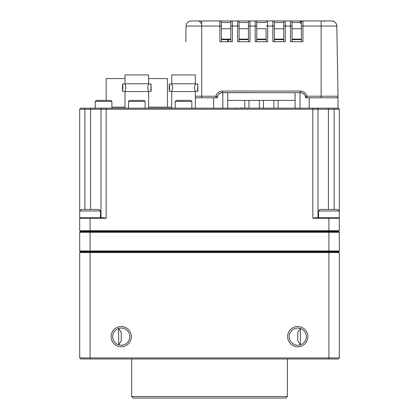<?xml version="1.0" encoding="UTF-8"?>
<svg xmlns="http://www.w3.org/2000/svg" width="419" height="419" viewBox="0 0 419 419"><rect width="100%" height="100%" fill="white"/><g stroke="black" fill="none" stroke-linecap="round" stroke-linejoin="round"><path stroke-width="0.63" d="M79.689 357.936L339.311 357.936L338.269 358.973L80.731 358.973L79.689 357.936L79.689 252.531L80.212 252.008L338.788 252.008L339.311 252.531L79.689 252.531M131.357 336.646A10.124 10.124 0 0 1 118.163 346.293A10.124 10.124 0 0 1 122.269 326.574A10.124 10.124 0 0 1 131.357 336.646M307.897 336.646A10.124 10.124 0 0 1 287.858 338.709A10.124 10.124 0 0 1 296.731 326.574A10.124 10.124 0 0 1 307.897 336.646M339.311 357.936L339.311 252.531M287.387 396.494L285.826 398.05L133.174 398.05L131.613 396.494L287.387 396.494L287.387 358.973M131.613 396.494L131.613 358.973M118.635 344.811A8.569 8.569 0 0 0 129.696 337.96A8.569 8.569 0 0 0 121.232 328.077A8.569 8.569 0 0 0 118.635 344.811L121.232 340.893L121.232 332.398L118.635 328.48L118.635 344.795M300.365 344.811A8.569 8.569 0 0 0 297.768 328.077A8.569 8.569 0 0 0 289.304 337.96A8.569 8.569 0 0 0 300.365 344.811L300.365 328.48L297.768 332.398L297.768 340.893L300.365 344.811M339.311 250.971L338.788 251.489L80.212 251.489L79.689 250.971L79.689 232.278L80.212 231.759L338.788 231.759L339.311 232.278L339.311 250.971L328.925 250.971L328.925 232.278L79.689 232.278M79.689 250.971L328.925 250.971L328.925 358.973M339.311 232.278L328.925 232.278L328.925 231.241L80.212 231.241L79.689 230.722L79.689 217.739L100.46 217.739L100.46 210.993L98.905 209.432L94.443 209.432M82.805 231.759L82.805 231.241M336.195 231.759L336.195 231.241M82.805 251.489L82.805 252.008M336.195 251.489L336.195 252.008M79.689 217.739L79.689 109.218L80.731 108.181L338.269 108.181L339.311 109.218L339.311 210.993L337.751 209.432L333.32 209.432M324.557 209.432L320.095 209.432L318.54 210.993L318.54 217.739L339.311 217.739L339.311 218.257L312.825 218.257L315.093 217.739L328.925 217.739L328.925 230.722L339.311 230.722L339.311 218.257L338.788 217.739M339.311 109.218L79.689 109.218M79.689 230.722L90.075 230.722L90.075 217.739L103.907 217.739L106.175 218.257L79.689 218.257L80.212 217.739M90.075 358.973L90.075 230.722L328.925 230.722L328.925 231.241L338.788 231.241L339.311 230.722M316.984 108.181L318.021 109.218L318.021 217.739M100.979 217.739L100.979 109.218L102.016 108.181M338.013 97.795L338.013 108.181L338.013 97.795L305.577 97.795L305.577 97.051M213.643 108.181L213.643 97.795L195.348 97.795M217.451 96.621A5.19 5.19 180 0 1 222.479 92.709C219.912 92.866 218.236 94.17 217.451 96.621L217.451 96.621A1.556 1.556 0 0 1 215.937 97.795L215.937 97.795A1.556 1.556 -90 0 0 217.451 96.621L215.921 96.213A6.751 6.751 180 0 1 222.479 91.049L222.479 92.709L300.365 92.709L222.479 92.63A5.19 5.19 0 0 0 217.435 96.606A1.556 1.556 90 0 1 215.921 97.795L217.267 97.795L217.267 97.051M247.011 108.181L248.278 108.181M247.011 107.924L246.152 108.181M245.204 108.181L242.276 108.181M242.276 107.924L241.999 108.181M241.999 107.924L239.443 108.181M238.621 108.181L236.253 108.181M236.253 107.924L235.368 108.181M234.305 108.181L231.848 108.181M231.105 108.181L228.863 108.181M228.255 108.181L224.961 108.181M223.877 108.181L221.887 108.181M221.117 108.181L218.99 108.181M210.369 108.181L193.924 108.181M163.635 108.181L147.189 108.181M227.763 100.392L278.038 100.392L278.038 108.181M278.038 100.392L295.081 100.392L295.081 92.709L295.081 108.181M263.499 100.392L263.499 108.181M273.885 100.392L273.885 108.181M259.345 100.392L259.345 108.181M248.959 100.392L248.959 108.181M244.806 100.392L244.806 107.924M301.402 41.722L301.402 22.506L301.402 30.268L301.402 28.738L292.059 28.738M283.752 39.124L274.403 39.124L283.752 39.124L283.752 28.738L274.403 28.738M266.096 39.124L256.753 39.124L266.096 39.124L266.096 28.738L256.753 28.738M248.441 39.124L239.097 39.124L248.441 39.124L248.441 28.738L239.097 28.738M230.79 41.722L230.79 22.506L230.79 30.268L230.79 28.738L221.442 28.738M298.428 20.95L331.612 20.95A5.19 5.19 0 0 1 336.803 26.051L338.028 96.213A1.556 1.556 0 0 1 336.467 97.795A1.556 1.556 0 0 0 338.028 96.213A1.556 1.556 0 0 1 336.467 97.795A1.556 1.556 0 0 0 338.028 96.213L321.137 96.213L321.137 26.051L302.963 26.051L302.963 41.722L290.503 41.722L290.503 26.051L285.308 26.051L285.308 41.722L272.848 41.722L272.848 26.051L267.652 26.051L267.652 41.722L255.192 41.722L255.192 26.051L250.002 26.051L250.002 41.722L237.536 41.722L237.536 26.051L232.346 26.051L232.346 41.722L219.886 41.722L219.886 26.051L201.712 26.051L201.712 96.213L215.921 96.213L215.921 97.795L201.712 97.795L201.712 96.213L195.348 96.213M212.051 20.95L226.124 20.95M246.173 20.95L312.558 20.95M222.479 91.049L300.365 91.049A6.751 6.751 180 0 1 306.928 96.213L321.137 96.213L321.137 97.795L306.907 97.795L309.201 97.795L309.201 108.181M335.242 26.025L336.803 26.051L337.075 41.722L336.803 26.051C336.431 22.966 334.702 21.264 331.612 20.95C334.702 21.264 336.431 22.966 336.803 26.051C336.431 22.966 334.702 21.264 331.612 20.95L317.733 20.95M185.774 41.722L186.046 26.051A5.19 5.19 0 0 1 191.237 20.95L219.886 20.95A1.556 1.556 0 0 1 221.442 22.506L221.442 41.722M250.442 20.95L224.689 20.95M227.507 20.95L237.835 20.95M296.725 20.95L293.405 20.95M268.186 20.95L285.009 20.95M293.991 20.95L302.576 20.95M307.96 20.95L317.89 20.95L307.96 20.95M272.408 20.95L299.726 20.95M284.731 20.95L254.663 20.95M325.5 20.95L320.985 20.95M221.567 20.95L209.374 20.95M205.116 20.95L201.712 20.95L201.712 26.051L186.046 26.051A5.19 5.19 0 0 1 191.237 20.95A5.19 5.19 0 0 0 186.046 26.051L187.602 26.078M256.753 26.078L255.192 26.051L255.192 20.95L267.652 20.95A1.556 1.556 0 0 0 266.096 22.506L256.753 22.506L256.753 41.722M301.402 30.268L301.402 39.124L292.059 39.124L301.402 39.124M230.79 30.268L230.79 39.124L221.442 39.124L230.79 39.124M266.096 28.738L266.096 41.722M283.752 28.738L283.752 22.506L274.403 22.506L274.403 41.722M283.752 41.722L283.752 22.506A1.556 1.556 0 0 1 285.308 20.95A1.556 1.556 0 0 0 283.752 22.506M301.402 23.302C301.324 23.846 300.905 23.579 300.14 22.506A1.556 1.137 -90 0 1 301.282 20.95A1.556 1.556 90 0 1 302.12 21.196A1.556 1.556 0 0 0 301.282 20.95M292.059 26.078L290.503 26.051L290.503 20.95A1.556 1.556 0 0 1 292.059 22.506L292.059 41.722M248.441 28.738L248.441 22.506L239.097 22.506L239.097 41.722M248.441 41.722L248.441 22.506A1.556 1.556 0 0 1 250.002 20.95A1.556 1.556 0 0 0 248.441 22.506M191.237 20.95A5.19 5.19 0 0 0 186.046 26.051A5.19 5.19 0 0 1 191.237 20.95A5.19 5.19 0 0 0 186.046 26.051M230.79 22.506A1.556 1.556 0 0 1 232.346 20.95A1.556 1.556 0 0 0 230.79 22.506L221.442 22.506M239.097 26.078L237.536 26.051L237.536 20.95A1.556 1.556 0 0 1 239.097 22.506M255.192 20.95A1.556 1.556 0 0 1 256.753 22.506M266.096 26.078L267.652 26.051L267.652 20.95A1.556 1.556 0 0 0 266.096 22.506M274.403 26.078L272.848 26.051L272.848 20.95A1.556 1.556 0 0 1 274.403 22.506M302.963 20.95A1.556 1.556 0 0 0 301.402 22.506A1.556 1.556 0 0 1 302.963 20.95L302.963 26.051L301.402 26.078M222.479 92.709L300.365 92.709A5.19 5.19 180 0 1 305.399 96.621L305.399 96.621A1.556 1.556 90 0 0 306.907 97.795A1.556 1.556 -90 0 1 305.414 96.606A5.19 5.19 0 0 0 300.365 92.63L300.365 91.049M302.062 21.238A1.556 0.943 134.7 0 0 300.14 22.506L292.059 22.506M306.928 96.213L305.399 96.621A1.556 1.556 0 0 0 306.907 97.795L306.928 96.213M106.175 100.392L106.175 78.583L124.993 78.583M148.619 78.583L167.443 78.583L167.443 107.144M111.883 107.144L124.993 107.144M148.619 107.144L171.727 107.144M150.641 87.671C151.154 92.358 151.154 92.358 150.641 87.671C151.154 82.983 151.154 82.983 150.641 87.671M150.877 85.104L151.112 84.036L151.112 91.305L150.714 89.064M151.112 84.036L148.567 84.036L147.635 87.671L148.405 90.965M122.5 84.036L122.971 87.671L122.5 91.305L122.5 84.036L125.045 84.036L125.978 87.671L125.045 91.305L125.978 87.671M148.567 84.036A19.667 19.667 0 0 1 148.619 83.779L148.619 74.949L124.993 74.949L124.993 83.779A19.667 19.667 0 0 1 125.045 84.036M148.619 107.924L148.619 91.567L124.993 91.567L124.993 108.181M148.619 83.779L124.993 83.779M125.637 85.492L125.506 85.104M124.993 91.567A19.667 19.667 0 0 0 125.045 91.305L122.5 91.305M148.619 91.567A19.667 19.667 0 0 1 148.567 91.305L151.112 91.305M197.375 87.671C197.883 92.358 197.883 92.358 197.375 87.671C197.883 82.983 197.883 82.983 197.375 87.671M197.611 85.104L197.841 84.036L197.841 91.305L197.443 89.064M197.841 84.036L195.301 84.036L194.369 87.671L195.139 90.965M169.234 84.036L169.7 87.671L169.234 91.305L169.234 84.036L171.774 84.036L172.707 87.671L171.774 91.305L172.707 87.671M195.301 84.036A19.667 19.667 0 0 1 195.348 83.779L195.348 74.949L171.727 74.949L171.727 83.779A19.667 19.667 0 0 1 171.774 84.036M195.348 107.924L195.348 91.567L171.727 91.567L171.727 108.181M195.348 83.779L171.727 83.779M172.366 85.492L172.235 85.104M171.727 91.567A19.667 19.667 0 0 0 171.774 91.305L169.234 91.305M195.348 91.567A19.667 19.667 0 0 1 195.301 91.305L197.841 91.305M320.095 209.432L337.751 209.432M145.115 101.429L128.497 101.429L129.539 100.392L144.078 100.392L145.115 101.429L145.115 108.181M191.844 101.429L175.231 101.429L176.268 100.392L190.807 100.392L191.844 101.429L191.844 108.181M111.883 101.429L95.27 101.429L96.307 100.392L110.846 100.392L111.883 101.429L111.883 108.181M100.46 210.993L79.689 210.993L81.249 209.432L89.509 209.432M81.249 209.432L98.905 209.432M312.825 218.257L312.825 108.181M106.175 108.181L106.175 218.257M334.116 209.432L334.116 108.181M328.407 209.432L328.407 108.181M90.593 209.432L90.593 108.181M84.884 108.181L84.884 209.432M300.025 92.709L300.025 108.181M222.824 92.709L222.824 107.924M250.002 20.95L250.002 26.051L248.441 26.078M232.346 20.95L232.346 26.051L230.79 26.078M321.137 20.95L321.137 26.051L336.803 26.051M285.308 20.95L285.308 26.051L283.752 26.078M221.442 26.078L219.886 26.051L219.886 20.95M227.627 41.722L227.627 39.643L221.442 39.643M230.79 39.643L228.365 39.643L228.365 41.722M301.402 39.643L292.059 39.643M283.752 39.643L274.403 39.643M266.096 39.643L256.753 39.643M248.441 39.643L239.097 39.643M228.365 39.124L228.365 39.643L227.627 39.643A0.519 0.367 -90 0 1 227.994 39.124M318.54 210.993L339.311 210.993L339.311 217.739M227.763 92.709L227.763 107.924M200.879 23.412C201.094 22.396 200.23 21.573 198.287 20.95M324.316 21.406L325.416 20.95M300.365 92.709C302.937 92.866 304.613 94.17 305.399 96.621M128.497 101.429L128.497 108.181M175.231 101.429L175.231 108.181M95.27 101.429L95.27 108.181"/></g></svg>
